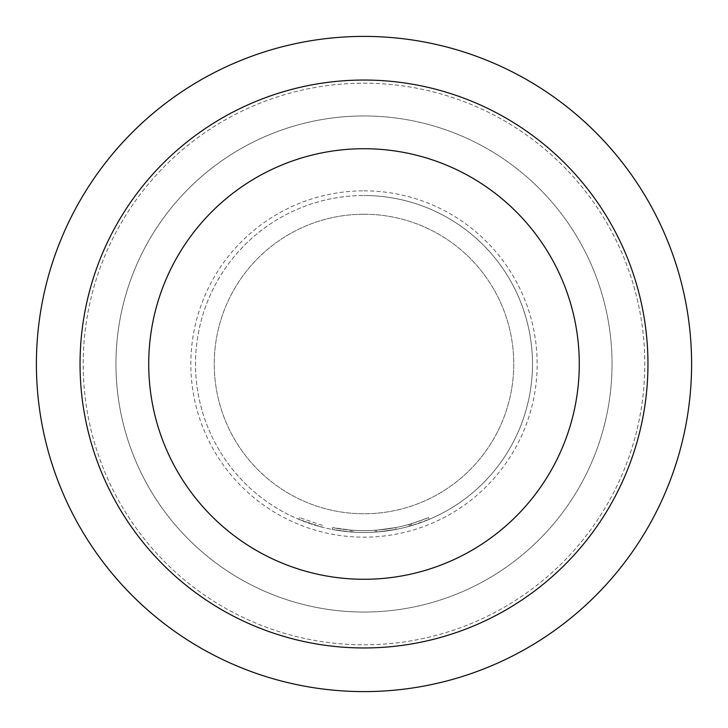 <?xml version="1.0" encoding="UTF-8"?>
<svg xmlns="http://www.w3.org/2000/svg" width="728" height="728" viewBox="0 0 728 728"><rect width="100%" height="100%" fill="white"/><g stroke="black" fill="none" stroke-linecap="round" stroke-linejoin="round"><path stroke-width="0.55" stroke-dasharray="3.64 2.73" d="M322.331 525.316L299.508 517.617L322.331 525.316L321.867 527.127L298.789 519.346L321.867 527.127L322.331 525.316M377.723 530.039A166.612 166.612 0 0 1 364 530.612A166.612 166.612 0 0 0 408.918 524.442L410.164 524.087A166.612 166.612 0 0 0 428.492 517.617L411.411 523.723A166.612 166.612 0 0 1 364 530.612A166.612 166.612 0 0 0 377.723 530.039L395.686 527.563A166.612 166.612 0 0 1 364 530.612A166.612 166.612 0 0 0 395.686 527.563A166.612 166.612 0 0 1 364 530.612A166.612 166.612 0 0 0 395.686 527.563A166.612 166.612 0 0 1 364 530.612A166.612 166.612 0 0 0 375.138 530.239L376.431 530.148L376.567 532.013L376.431 530.148A166.612 166.612 0 0 0 395.686 527.563A166.612 166.612 0 0 1 364 530.612A166.612 166.612 0 0 0 375.138 530.239L376.431 530.148L375.138 530.239A166.612 166.612 0 0 1 332.569 527.618A166.612 166.612 0 0 0 364 530.612A166.612 166.612 0 0 1 353.126 530.257A166.612 166.612 0 0 0 364 530.612A166.612 166.612 0 0 1 350.541 530.066A166.612 166.612 0 0 0 364 530.612A166.612 166.612 0 0 1 353.126 530.257A166.612 166.612 0 0 0 364 530.612A166.612 166.612 0 0 1 350.541 530.066A166.612 166.612 0 0 0 364 530.612A166.612 166.612 0 0 1 332.569 527.618A166.612 166.612 0 0 0 364 530.612A166.612 166.612 0 0 1 332.569 527.618A166.612 166.612 0 0 0 364 530.612A166.612 166.612 0 0 1 353.126 530.257L351.833 530.166L353.126 530.257A166.612 166.612 0 0 0 364 530.612A166.612 166.612 0 0 1 350.541 530.066L332.569 527.618L350.541 530.066A166.612 166.612 0 0 0 395.686 527.563L396.041 529.402L377.877 531.904L396.041 529.402A168.477 168.477 0 0 1 364 532.477A168.477 168.477 0 0 0 532.477 364A168.477 168.477 0 0 0 364 195.523A168.477 168.477 0 0 1 532.477 364A168.477 168.477 0 0 1 364 532.477A168.477 168.477 0 0 0 396.041 529.402A168.477 168.477 0 0 1 364 532.477A168.477 168.477 0 0 0 396.041 529.402A168.477 168.477 0 0 1 376.567 532.013L375.257 532.104A168.477 168.477 0 0 1 364 532.477A168.477 168.477 0 0 0 377.877 531.904L396.041 529.402A168.477 168.477 0 0 1 364 532.477A168.477 168.477 0 0 0 377.877 531.904A168.477 168.477 0 0 1 364 532.477A168.477 168.477 0 0 0 411.948 525.516L429.211 519.346A168.477 168.477 0 0 1 410.683 525.88L409.427 526.244A168.477 168.477 0 0 1 364 532.477A168.477 168.477 0 0 0 396.041 529.402A168.477 168.477 0 0 1 364 532.477A168.477 168.477 0 0 0 396.041 529.402A168.477 168.477 0 0 1 364 532.477A168.477 168.477 0 0 0 396.041 529.402L395.686 527.563L396.041 529.402L395.686 527.563L396.041 529.402L395.686 527.563L396.041 529.402L395.686 527.563L396.041 529.402L395.686 527.563L377.723 530.039L395.686 527.563L396.041 529.402L395.686 527.563A166.612 166.612 0 0 1 364 530.612A166.612 166.612 0 0 0 377.723 530.039L377.877 531.904M364 214.241A149.759 149.759 0 0 0 214.241 364A149.759 149.759 0 0 0 364 513.759A149.759 149.759 0 0 0 513.759 364A149.759 149.759 0 0 0 364 214.241A149.759 149.759 0 0 0 214.241 364A149.759 149.759 0 0 0 364 513.759A149.759 149.759 0 0 0 513.759 364A149.759 149.759 0 0 0 364 214.241M364 579.279A215.279 215.279 0 0 0 579.279 364A215.279 215.279 0 0 0 364 148.721A215.279 215.279 0 0 0 148.721 364A215.279 215.279 0 0 0 364 579.279M364 612.039A248.039 248.039 0 0 0 612.039 364A248.039 248.039 0 0 0 364 115.961A248.039 248.039 0 0 0 115.961 364A248.039 248.039 0 0 0 364 612.039A248.039 248.039 0 0 0 612.039 364A248.039 248.039 0 0 0 364 115.961A248.039 248.039 0 0 0 115.961 364A248.039 248.039 0 0 0 364 612.039A248.039 248.039 0 0 1 115.961 364A248.039 248.039 0 0 1 364 115.961M364 691.6A327.6 327.6 0 0 0 691.6 364A327.6 327.6 0 0 0 364 36.4A327.6 327.6 0 0 0 36.4 364A327.6 327.6 0 0 0 364 691.6M364 644.799A280.799 280.799 0 0 0 644.799 364A280.799 280.799 0 0 0 364 83.201A280.799 280.799 0 0 0 83.201 364A280.799 280.799 0 0 0 364 644.799A280.799 280.799 0 0 0 644.799 364A280.799 280.799 0 0 0 364 83.201A280.799 280.799 0 0 0 83.201 364A280.799 280.799 0 0 0 364 644.799M352.998 532.123A168.477 168.477 0 0 0 364 532.477A168.477 168.477 0 0 1 195.523 364A168.477 168.477 0 0 1 364 195.523A168.477 168.477 0 0 0 195.523 364A168.477 168.477 0 0 0 375.257 532.104A168.477 168.477 0 0 1 352.998 532.123L351.697 532.032L352.998 532.123A168.477 168.477 0 0 0 364 532.477A168.477 168.477 0 0 1 352.998 532.123L351.697 532.032L352.998 532.123A168.477 168.477 0 0 0 364 532.477A168.477 168.477 0 0 1 332.214 529.456A168.477 168.477 0 0 0 364 532.477A168.477 168.477 0 0 1 350.386 531.931L332.214 529.456L350.386 531.931A168.477 168.477 0 0 0 364 532.477A168.477 168.477 0 0 1 350.386 531.931L332.214 529.456L350.386 531.931A168.477 168.477 0 0 0 364 532.477A168.477 168.477 0 0 1 332.214 529.456A168.477 168.477 0 0 0 364 532.477A168.477 168.477 0 0 1 332.214 529.456A168.477 168.477 0 0 0 364 532.477A168.477 168.477 0 0 1 350.386 531.931L332.214 529.456L350.386 531.931A168.477 168.477 0 0 0 364 532.477A168.477 168.477 0 0 1 352.998 532.123L351.697 532.032L352.998 532.123L353.126 530.257L352.998 532.123M332.569 527.618L332.214 529.456L332.569 527.618M351.833 530.166L351.697 532.032L351.833 530.166M350.541 530.066L350.386 531.931L350.541 530.066M428.492 517.617L429.211 519.346L428.492 517.617M411.411 523.723L411.948 525.516M375.138 530.239L375.257 532.104M408.918 524.442L409.427 526.244M410.164 524.087L410.683 525.88L410.164 524.087M364 530.612A166.612 166.612 0 0 0 395.686 527.563A166.612 166.612 0 0 1 364 530.612M364 190.836A173.164 173.164 0 0 1 537.164 364A173.164 173.164 0 0 1 364 537.164A173.164 173.164 0 0 1 190.836 364A173.164 173.164 0 0 1 364 190.836M299.508 517.617L298.789 519.346"/><path stroke-width="1.09" d="M364 691.6A327.6 327.6 0 0 0 691.6 364A327.6 327.6 0 0 0 364 36.4A327.6 327.6 0 0 0 36.4 364A327.6 327.6 0 0 0 364 691.6M364 647.956A283.956 283.956 0 0 0 647.956 364A283.956 283.956 0 0 0 364 80.044A283.956 283.956 0 0 0 80.044 364A283.956 283.956 0 0 0 364 647.956M364 579.279A215.279 215.279 0 0 1 148.721 364A215.279 215.279 0 0 1 364 148.721A215.279 215.279 0 0 1 579.279 364A215.279 215.279 0 0 1 364 579.279A215.279 215.279 0 0 1 148.721 364A215.279 215.279 0 0 1 364 148.721A215.279 215.279 0 0 1 579.279 364A215.279 215.279 0 0 1 364 579.279"/></g></svg>
